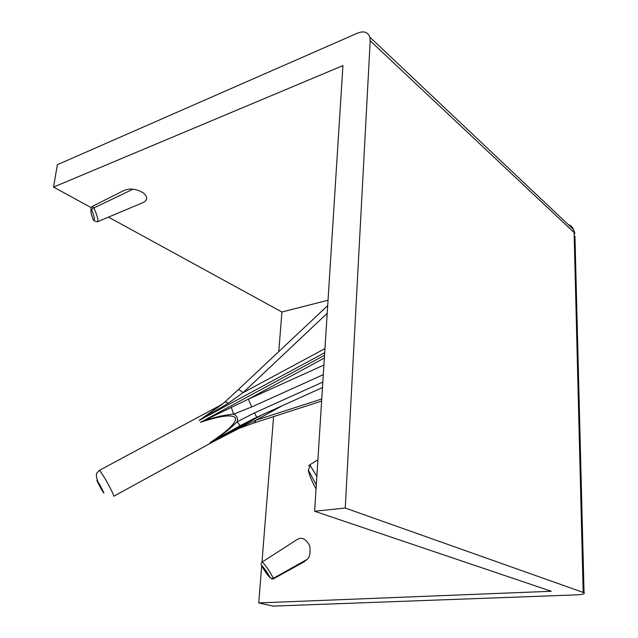 <?xml version="1.0" encoding="UTF-8"?>
<svg xmlns="http://www.w3.org/2000/svg" width="638" height="638" viewBox="0 0 638 638"><rect width="100%" height="100%" fill="white"/><g stroke="black" fill="none" stroke-linecap="round" stroke-linejoin="round"><path stroke-width="0.96" d="M90.907 210.763C90.915 208.116 91.37 206.68 92.255 206.441L93.906 207.964C97.486 216.107 98.659 220.724 97.431 221.809L93.938 220.74M97.431 221.809L143.143 202.525C147.737 200.117 147.849 196.943 143.47 193.003C139.164 190.499 135.607 189.263 132.816 189.287C130.854 188.744 127.927 189.119 124.043 190.419L92.303 206.425M308.577 465.828L309.302 465.166L310.323 465.692L316.847 476.323M273.431 578.833L304.206 561.783L307.085 559.374C309.582 557.764 310.507 553.337 309.845 546.08C306.049 538.751 301.734 536.622 296.901 539.684L262.114 562.038C265.105 564.486 268.877 569.909 273.399 578.307L273.423 578.841L271.74 578.969M324.702 352.702L199.096 420.474L224.448 402.403L237.878 390.033C238.58 389.332 240.295 390.217 243.022 392.705L228.205 403.304L199.096 420.474L222.184 404.269M324.367 358.03L248.381 399.149L251.699 406.964L233.564 414.15C236.905 415.721 238.102 418.257 237.161 421.758L240.063 425.721L210.245 442.469C224.751 433.027 233.117 425.698 235.35 420.482C236.586 416.407 232.328 415.067 222.574 416.47C216.697 417.419 209.328 419.365 200.492 422.308L248.381 399.149L323.913 365.072M261.365 565.316C265.049 571.696 268.04 575.899 270.353 577.924C266.556 571.297 263.558 567.094 261.365 565.316L261.101 564.367M214.448 441.041L239.681 427.58L255.862 420.219L254.554 422.763L238.931 428.473M278.766 351.602L281.924 312.006L328.036 300.227M574.942 236.1L584.057 592.742C585.221 593.85 582.566 594.56 576.09 594.887L273.231 606.1L258.725 602.934L261.676 565.93M261.979 562.126L273.582 416.606M258.725 602.934L551.32 591.274L314.63 511.253L345.246 508.039L370.192 40.8L369.849 37.179C367.974 32.059 363.915 30.688 357.663 33.08L57.34 164.724L53.568 187.086L342.941 65.602L314.63 511.253M281.924 312.006L108.508 217.135M91.194 207.661L53.568 187.086M584.057 592.742L345.246 508.039M239.681 427.58L238.684 428.576L210.149 443.306L262.027 414.86M253.693 418.648L210.245 442.469C220.182 436.655 229.154 429.749 237.161 421.758L254.474 412.938L256.723 417.252L240.063 425.721M231.267 407.092L233.564 414.15C222.263 415.242 211.242 417.962 200.492 422.308L324.535 355.278M224.456 402.395C225.054 401.685 226.307 401.988 228.205 403.304M132.816 189.287L93.906 207.964M307.085 559.374L273.399 578.307M327.206 313.298L243.022 392.705L324.965 348.603M323.306 374.642L251.699 406.964M97.742 481.331C94.655 472.016 97.502 472.957 99.664 470.246L105.78 479.792C110.948 489.171 113.62 494.649 113.803 496.236L215.197 440.635M99.839 484.92C95.525 477.758 95.883 478.931 100.908 488.445C105.238 495.662 104.879 494.482 99.839 484.92M93.331 207.111L91.768 210.165C90.213 210.014 90.748 213.299 93.371 220.014C95.102 220.541 94.568 217.255 91.768 210.165M310.323 465.692L308.274 469.975C309.135 474.76 311.727 481.092 316.041 488.971M270.353 577.924L273.479 578.762M583.188 592.343L574.096 232.551L370.192 40.8M369.849 37.179L573.538 229.56L574.878 233.532L574.096 232.551L573.538 229.56C572.597 227.112 570.866 225.485 568.354 224.664M254.474 412.938L322.836 382.066M282.395 405.656L255.862 420.219L321.759 398.981M316.296 484.968L308.274 469.975M238.118 389.81L327.693 305.602M262.106 562.046L261.149 563.402M221.673 404.556L99.664 470.246M309.31 465.166L317.899 459.831M256.731 417.252L322.485 387.545M321.632 401.079L254.881 422.651"/></g></svg>
